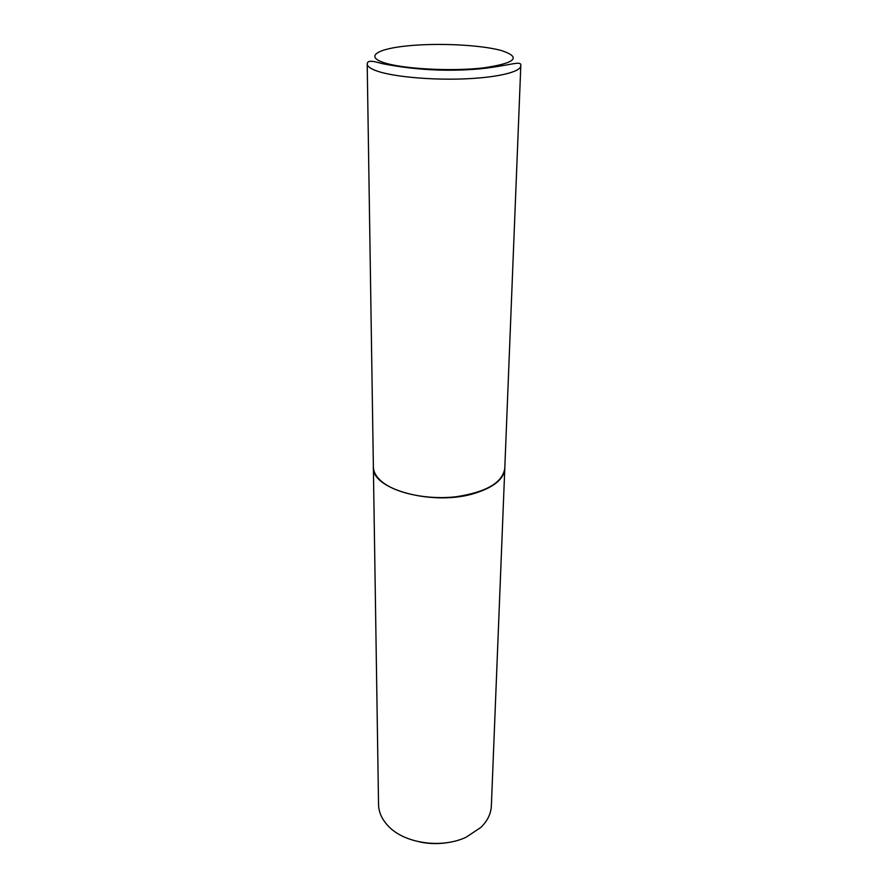 <?xml version="1.0" encoding="UTF-8"?>
<svg xmlns="http://www.w3.org/2000/svg" width="888" height="888" viewBox="0 0 888 888"><rect width="100%" height="100%" fill="white"/><g stroke="black" fill="none" stroke-linecap="round" stroke-linejoin="round"><path stroke-width="1.33" d="M520.801 65.845L504.784 468.464C502.497 482.684 486.324 492.107 456.254 496.736C428.171 500.033 396.659 493.606 382.395 482.084C376.49 477.289 373.482 472.216 373.371 466.855L367.199 63.958C367.61 61.672 368.298 59.529 381.685 63.514C413.908 69.952 446.498 71.75 479.465 68.898C510.489 65.723 521.855 59.851 520.801 65.845C520.779 71.895 497.569 77.567 464.468 78.877C431.435 80.209 394.239 76.856 377.622 71.251C370.74 68.92 367.266 66.489 367.199 63.958M504.784 468.564L504.784 468.653C503.929 478.854 494.272 486.968 475.824 492.984C434.576 506.637 370.929 489.588 373.371 467.044L373.371 466.955M504.784 468.653L491.364 805.86C490.997 813.663 487.545 820.812 480.996 827.316L466.222 837.162C441.691 848.895 404.473 843.489 388.389 826.184C381.995 819.524 378.721 812.287 378.543 804.473L373.371 467.044M449.161 842.335C439.371 844.133 429.592 844.011 419.846 841.979M384.093 62.704C364.657 56.488 377.378 48.74 407.914 45.821C438.217 42.813 480.375 44.855 501.087 50.45C521.878 57.254 515.95 63.07 483.305 67.91C451.304 71.584 403.03 68.975 384.093 62.704"/></g></svg>
